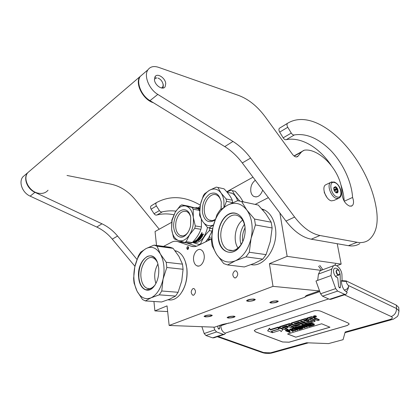 <?xml version="1.0" encoding="UTF-8"?>
<svg xmlns="http://www.w3.org/2000/svg" width="420" height="420" viewBox="0 0 420 420"><rect width="100%" height="100%" fill="white"/><g stroke="black" fill="none" stroke-linecap="round" stroke-linejoin="round"><path stroke-width="0.63" d="M153.935 301.487L154.896 310.889L167.659 311.588M279.877 212.961L287.149 256.352L269.414 263.666L273.01 286.351L169.155 325.463L167.044 305.881L154.896 310.889M268.37 197.642L255.392 204.283M211.439 238.996L197.967 245.616C195.626 246.74 193.363 246.934 191.163 246.199L177.833 241.631C175.749 240.944 173.644 241.143 171.512 242.24L163.548 246.383M188.601 247.569L188.05 246.629C187.257 246.582 186.853 247.191 186.832 248.451L187.388 249.391C188.181 249.438 188.585 248.829 188.601 247.569M234.775 270.874C232.312 273.257 232.208 275.583 234.454 277.851L235.762 277.825C238.229 275.473 238.35 273.147 236.124 270.848L234.775 270.874M192.959 288.582C190.743 290.887 190.68 293.087 192.759 295.181L193.746 295.134C195.967 292.85 196.04 290.651 193.977 288.54L192.959 288.582M193.609 260.227C192.722 254.352 197.09 247.916 200.834 249.716C202.619 250.561 203.732 252.41 204.162 255.26C205.081 261.146 200.718 267.566 197.038 265.865C195.179 265.031 194.035 263.151 193.609 260.227M169.155 325.463L214.578 327.175L222.5 324.429L230.69 322.77L305.225 297.113L305.167 296.782M271.577 301.744L270.538 302.494C271.598 303.035 273.588 302.909 276.502 302.122L277.562 301.366C276.491 300.825 274.496 300.951 271.577 301.744M248.294 299.964L247.301 300.72C248.435 301.319 250.514 301.203 253.549 300.368L254.557 299.607C253.418 299.008 251.328 299.129 248.294 299.964M228.638 316.969L227.803 317.562C228.837 318.061 230.748 317.951 233.531 317.221L234.386 316.622C233.341 316.123 231.425 316.239 228.638 316.969M205.569 315.772L204.776 316.36C205.879 316.911 207.874 316.806 210.767 316.045L211.575 315.446C210.462 314.895 208.462 315.005 205.569 315.772M273.01 286.351L319.358 290.913L308.805 294.562C306.154 295.512 304.952 296.347 305.204 297.077L305.225 297.113M269.414 263.666L321.095 270.37M319.358 290.913L319.169 289.873M287.149 256.352L341.156 264.107L336.704 265.76M341.156 264.107L337.229 243.721M196.397 246.241L186.417 242.855L183.629 242.456M156.235 245.401L156.45 244.718L155.053 231.53L171.512 222.401M188.286 246.803L187.625 248.556L187.945 249.328M253.003 177.193L226.737 191.762M200.025 206.582L197.678 207.884M209.575 236.381L210.147 237.5L209.575 239.657C208.787 240.366 208.173 240.203 207.727 239.179M262.705 190.103C260.61 195.678 257.644 197.788 253.796 196.439C252.21 195.5 251.218 193.835 250.808 191.457C250.399 186.58 251.9 182.852 255.323 180.285M208.346 238.308L208.918 239.6L209.869 239.216M209.328 236.791L210.142 237.436M233.788 316.144L235.084 316.522C234.266 317.436 232.045 317.94 228.422 318.04L227.099 317.656C227.929 316.748 230.155 316.244 233.788 316.144M205.522 316.885L204.057 316.454C204.876 315.52 207.144 315.01 210.851 314.921L212.294 315.346C211.481 316.286 209.223 316.796 205.522 316.885M277.121 300.851L278.308 301.24C277.399 302.332 274.964 302.92 271.005 303.009L269.792 302.615C270.706 301.523 273.152 300.935 277.121 300.851M247.895 301.287L246.535 300.836C247.443 299.707 249.931 299.108 253.995 299.04L255.323 299.486C254.425 300.61 251.947 301.208 247.895 301.287M338.2 198.508L334.168 200.372L331.454 200.865C326.056 199.962 321.4 187.682 325.4 184.968L326.576 184.391M337.328 197.006C330.95 195.757 327.983 180.427 334.478 182.548C340.741 183.892 343.754 198.881 337.328 197.006M335.291 186.659C337.953 187.21 339.276 193.589 336.567 192.869L336.509 192.853C334.64 191.914 333.706 190.244 333.716 187.85L335.291 186.659M336.599 192.623L335.748 192.486M336.977 192.444L336.063 192.68M333.716 187.85L335.213 186.821L337.281 188.769L337.176 189.635L337.869 191.741L337.244 192.124M335.486 187.435L333.674 188.302M336.509 188.396L333.869 189.656M337.176 189.635L334.42 190.948M337.47 191.111L335.318 192.124M336.514 192.638L336.247 192.764M337.281 188.769L334.094 190.286M337.869 191.741L335.979 192.633M334.588 187.199L334.036 187.467M339.707 274.013L339.785 273.462C339.733 271.829 339.119 270.674 337.948 269.992C337.066 269.724 336.551 270.16 336.409 271.288C337.181 274.654 338.289 275.499 339.738 273.824L339.108 274.99C337.418 275.189 336.409 273.945 336.084 271.257L336.725 269.897L338.373 270.239M344.221 290.042C346.946 289.595 348.401 288.11 348.59 285.584C348.595 287.873 347.834 289.963 346.3 291.853L344.221 290.042C342.384 287.275 341.45 284.298 341.423 281.106L341.413 280.597L346.316 280.959L396.333 305.135L398.738 307.44L398.774 308.049M396.333 305.135L396.543 308.548L348.59 285.584C347.335 284.692 346.584 283.322 346.332 281.468L341.423 281.106M346.3 291.853L347.167 292.257L346.5 293.664L345.917 294.336L344.642 294.331L337.654 291.081L335.68 288.614L330.971 275.578L331.695 269.173L333.443 265.755C336.514 263.466 342.017 269.693 341.964 275.336L342.074 280.481M224.117 334.435L213.932 337.79L212.651 337.858L205.931 335.506L204.178 333.527L214.778 329.905L213.848 327.143M214.778 329.905L216.552 331.926L223.309 334.346L224.595 334.278L225.461 333.296L225.109 333.165L328.624 298.935M220.941 324.97L220.889 325.721C220.936 329.327 222.343 331.81 225.109 333.165M219.077 329.086L219.618 328.356L219.823 325.358M219.256 329.023L218.663 329.012L217.943 327.889L217.865 326.036M345.461 294.488L330.781 299.324L329.495 299.329L322.518 296.184L320.57 293.774L315.987 280.991L317.667 280.387L318.46 274.071L320.25 270.685L321.363 270.27M340.137 274.444C339.323 269.845 337.496 267.787 334.672 268.275C331.984 269.687 334.415 277.358 337.654 277.662L338.672 286.471L339.502 287.826L340.095 287.879L340.399 287.123L340.137 274.444M204.178 333.527L201.894 326.697M282.518 341.964L289.091 342.216L347.335 325.5L349.204 324.004L348.038 322.954L320.891 311.267C318.512 310.427 316.019 310.343 313.409 311.02L255.57 329.579L254.242 330.671L255.728 331.937L282.518 341.964L289.091 342.169L347.335 325.453L349.209 324.067M344.447 294.819L391.214 316.544C393.052 317.615 392.627 318.607 389.949 319.505L345.188 332L343.072 339.68L328.503 343.607L306.59 342.772L270.538 352.837L263.671 352.564L218.069 336.425M330.971 275.578L317.667 280.387M254.242 330.671L255.733 331.889L282.518 341.917M316.349 316.307L315.987 315.935C314.685 315.619 313.85 315.73 313.483 316.265L313.483 316.706M314.827 317.993L312.428 316.785L311.168 316.738L306.789 318.113L306.784 318.591L312.695 321.08L308.254 322.497L306.18 321.82L309.005 320.943L307.629 320.376L304.799 321.253L303.529 320.691L306.915 319.578L305.498 318.995L291.496 323.379L291.464 323.815L294.473 325.017L295.685 325.059L298.431 324.209L300.279 324.791L296.084 326.235L290.425 324.14L289.207 324.098L279.668 327.086L279.657 327.506L286.43 330.146L287.863 329.705L284.676 328.461L287.983 327.437L286.613 326.897L283.306 327.925L282.13 327.306L286.613 325.904L292.582 328.267L294.042 327.82L290.85 326.55L292.777 325.957L295.386 326.996L296.594 327.038L302.699 325.175L302.746 324.744L299.35 323.369L298.127 323.327L295.449 324.156L294.026 323.752L298.825 322.098L304.81 324.529L306.322 324.067L300.337 321.631L301.854 321.158L307.256 323.363L308.485 323.405L314.806 321.473L314.869 321.027L312.249 319.94L313.808 319.463L315.058 319.505L317.678 320.596L319.242 320.119L316.255 318.864L314.391 318.801L314.827 318.433L314.491 318.129L312.428 317.263L311.168 317.221L306.784 318.591M319.242 320.119L319.242 319.641L316.255 318.386L314.827 318.234M315.094 320.78L312.911 319.741M306.322 324.067L306.327 323.594L300.993 321.426M302.978 324.497L299.355 322.896L298.132 322.854L295.454 323.689L294.467 323.458M294.042 327.82L294.047 327.358L291.512 326.351M287.983 327.437L287.994 326.975L286.624 326.435L283.316 327.464L282.566 327.169M287.863 329.705L287.873 329.248L285.338 328.256M299.843 324.613L295.638 325.752L290.43 323.673L289.217 323.631L279.678 326.623L279.416 327.28M306.915 319.578L306.915 319.106L305.503 318.518L291.501 322.912L291.228 323.584M309.005 320.943L309.005 320.471L307.629 319.904L304.805 320.78L304.048 320.471M312.17 320.822L308.259 322.024L306.836 321.615M278.812 328.97L277.867 327.191L270.422 329.527L269.388 328.162L267.645 330.86L272.475 332.703L271.388 331.275L278.812 328.97L277.856 327.653L270.406 329.983L269.372 328.624L267.645 330.86M272.475 332.703L271.682 331.186M282.975 329.422L282.986 328.965L278.182 327.091L279.237 329.023L271.808 331.328L272.78 332.608L280.171 330.33L281.132 331.648L282.975 329.422L278.166 327.553M289.81 330.907L289.679 330.251L288.267 329.842L285.679 330.393L285.668 330.85L289.711 332.419L290.12 332.299L288.32 331.595L289.8 331.091L289.139 330.451L287.726 330.283L285.668 330.85M290.12 332.299L290.131 331.842L288.981 331.396M295.528 330.671L295.533 330.215L290.388 328.955L289.837 329.123L289.832 329.579L292.782 331.501L293.192 331.375L292.435 330.887L293.811 330.472L295.528 330.671L290.377 329.411L289.832 329.579M293.192 331.375L292.924 330.74M295.097 328.277L294.672 327.642L292.036 328.445L292.031 328.907L293.57 328.744L297.187 330.173L297.607 330.046L293.984 328.613L295.097 328.277L294.667 328.104L292.031 328.907M297.607 330.046L297.607 329.584L294.651 328.414M298.258 327.374L298.263 326.912L297.743 326.702L295.229 327.474L295.223 327.936L299.276 329.543L301.791 328.786L301.276 328.582L299.177 329.212L297.801 328.666L299.618 328.115L299.103 327.91L297.281 328.461L296.158 328.015L298.258 327.374L297.738 327.169L295.223 327.936M299.618 328.115L299.623 327.653L299.108 327.448L296.819 327.815M301.182 328.146L299.182 328.75L298.463 328.466M302.206 326.87L298.94 326.34L298.305 326.534L298.3 326.996L302.353 328.619L302.778 328.487L299.245 327.075L305.183 327.768L301.124 326.135L300.699 326.267L304.154 327.653L298.935 326.802L298.3 326.996M301.691 325.899L300.704 325.799L300.699 326.267M305.183 327.768L305.183 327.301L302.216 326.109M302.778 328.487L302.783 328.025L301.235 327.406M304.831 325.311L304.836 324.844L304.4 324.671L301.697 325.495L301.691 325.962L303.261 325.789L306.889 327.254L307.314 327.122L303.686 325.663L304.831 325.311L304.395 325.138L301.691 325.962M307.314 327.122L307.314 326.66L304.348 325.458M308.081 324.387L308.081 323.915L307.561 323.705L304.973 324.497L304.973 324.965L309.031 326.608L311.619 325.831L311.105 325.621L308.947 326.272L307.566 325.71L309.435 325.143L308.915 324.933L307.046 325.5L305.923 325.043L308.081 324.387L307.556 324.172L304.973 324.965M309.435 325.143L309.435 324.676L308.921 324.466L306.579 324.844M311.02 325.175L308.947 325.805L308.228 325.51M314.333 324.828L314.081 323.946L311.43 322.959L308.138 323.526L308.138 323.998L312.197 325.657L313.94 325.132L314.333 324.828L314.081 324.413L311.43 323.426L308.138 323.998M321.662 323.778L287.553 334L295.801 337.181L329.957 327.227L321.662 323.778M313.85 317.084C315.147 317.394 315.982 317.284 316.349 316.748L315.987 316.412C314.685 316.103 313.856 316.213 313.483 316.748L313.85 317.084M283.316 327.464L283.306 327.925M286.624 326.435L286.613 326.897M305.503 318.518L305.498 318.995M304.805 320.78L304.799 321.253M307.629 319.904L307.629 320.376M277.867 327.191L277.856 327.653M270.422 329.527L270.406 329.983M269.388 328.162L269.372 328.624M287.737 329.821L287.726 330.283M288.267 329.842L288.262 330.298M288.818 329.915L288.808 330.372M289.144 329.994L289.139 330.451M289.49 330.131L289.485 330.587M289.679 330.251L289.674 330.708M287.312 329.894L287.301 330.351M290.388 328.955L290.377 329.411M294.672 327.642L294.667 328.104M301.282 328.188L301.276 328.582M301.796 328.393L301.791 328.786M297.743 326.702L297.738 327.169M297.286 327.999L297.281 328.461M299.108 327.448L299.103 327.91M299.182 328.75L299.177 329.212M298.94 326.34L298.935 326.802M301.13 325.668L301.124 326.135M304.4 324.671L304.395 325.138M311.105 325.211L311.105 325.621M311.619 325.421L311.619 325.831M307.561 323.705L307.556 324.172M307.046 325.033L307.046 325.5M308.921 324.466L308.915 324.933M308.947 325.805L308.947 326.272M309.876 322.996L309.876 323.468M310.328 322.922L310.322 323.389M310.79 322.901L310.79 323.374M311.43 322.959L311.43 323.426M311.923 323.054L311.918 323.526M312.428 323.211L312.428 323.683M313.724 323.746L313.724 324.214M314.081 323.946L314.081 324.413M314.281 324.13L314.281 324.597M295.801 337.181L329.894 327.201M287.621 333.979L295.801 337.139M314.58 316.334L316.045 316.864L314.732 316.843L315.116 317.153L313.766 316.591L314.575 316.502M313.089 318.68L310.873 319.368L309.461 318.785L311.43 318.171L313.089 318.68M291.401 325.411L289.475 326.009L288.204 325.463L289.769 324.923L291.401 325.411M287.805 331.396L286.508 330.892L288.094 330.472L289.175 330.797L287.805 331.396L287.81 330.939L287.175 330.692M293.396 330.362L292.163 330.734L290.451 329.632L293.396 330.362M310.396 323.678L311.992 323.815L313.672 324.66L312.118 325.311L309.089 324.077L310.396 323.678M312.433 318.407L310.873 318.895L310.873 319.368M310.873 318.895L310.118 318.581M290.75 325.148L289.485 325.542L289.475 326.009M289.485 325.542L288.734 325.248M288.85 330.624L287.81 330.939M292.567 330.151L292.163 330.734M292.168 330.272L291.617 329.921M313.441 324.44L313.42 324.923M313.42 324.45L312.118 324.844L312.118 325.311M312.118 324.844L309.75 323.878M335.675 276.496L335.706 276.208M166.236 262.285L166.808 267.493L163.06 279.148L161.768 290.992L159.259 294.845L151.027 297.827C156.744 294.987 160.75 288.755 163.06 279.148C164.026 274.549 164.273 269.997 163.8 265.477C163.291 260.983 162.146 257.161 160.361 254L166.236 262.285L182.48 264.154L178.899 256.305L173.093 248.335L170.09 247.259L154.051 245.112L146.034 248.577L140.616 252.247L138.306 256.048L134.773 267.036C133.014 276.213 133.775 284.261 137.056 291.175L142.511 299.518L145.383 300.919L161.569 301.985L169.643 299.15L175.576 296.058L178.091 292.288L181.755 280.901L183.083 269.262L182.48 264.154M146.034 248.577C140.595 251.832 136.841 257.985 134.773 267.036L133.639 278.25L133.807 280.749L134.106 283.195L137.056 291.175C140.642 297.722 145.288 299.943 151.001 297.843L145.383 300.919M182.369 291.228C186.197 284.435 187.698 276.796 186.869 268.307L185.372 261.692M168.105 299.77C172.358 300.683 176.374 298.914 180.159 294.452C185.483 287.312 187.693 278.534 186.784 268.118L186.081 264.154C184.317 257.397 181.267 253.087 176.941 251.223L175.009 250.688M159.259 294.845L175.576 296.058M155.143 284.865L154.072 286.125C151.846 288.335 149.567 289.081 147.242 288.351C143.782 286.902 141.697 283.238 140.994 277.358C139.692 266.69 146.774 255.05 153.085 257.917C154.87 258.636 156.324 260.18 157.463 262.542M146.066 248.561C151.636 245.879 156.403 247.695 160.361 254L157.012 246.194L154.051 245.112M157.012 246.194L173.093 248.335M158.686 267.965L157.768 263.445C152.98 246.881 136.358 260.09 138.679 277.688C139.466 288.325 147.205 293.879 153.148 287.443C157.385 282.544 159.233 276.05 158.686 267.965M166.808 267.493L183.083 269.262M161.768 290.992L178.091 292.288M155.909 283.526C153.799 276.733 154.476 270.223 157.936 263.996M154.796 285.395L150.302 289.448L145.772 289.753C141.965 288.162 139.676 284.13 138.904 277.657C138.516 267.661 141.215 260.663 147 256.662C148.759 255.77 150.486 255.644 152.192 256.3C154.292 257.161 155.972 259.046 157.227 261.949M254.515 219.056L255.428 224.952L251.081 238.423L249.275 252.257L246.005 256.872L235.415 260.794C243.007 257.077 248.225 249.622 251.081 238.423C252.257 233.084 252.467 227.855 251.706 222.742C250.898 217.655 249.254 213.397 246.766 209.974L254.515 219.056L271.199 222.201L265.839 213.764L258.248 205.07L240.991 201.359M235.415 260.794L235.373 260.81C227.782 263.666 221.524 261.524 216.594 254.378C212.069 246.808 210.851 237.752 212.951 227.204L217.009 214.604L219.975 210.084L227.446 205.202C220.28 209.433 215.45 216.767 212.951 227.204L211.391 240.172L212.126 245.737L216.594 254.378L223.713 263.571L227.577 264.936L244.314 266.957L254.615 263.267L262.799 259.135L266.065 254.636L270.296 241.521L272.139 227.966L271.199 222.201M251.139 264.642C264.479 267.682 278.911 246.062 275.263 227.178C273.745 218.978 270.291 213.302 264.899 210.152L261.807 208.887M242.802 241.595L242.702 240.98C242.099 236.313 242.891 231.914 245.091 227.787M241.043 244.666L240.334 241.521C239.573 235.127 240.933 229.388 244.414 224.317M227.446 205.202L237.689 200.671L258.248 205.07M246.005 256.872L262.799 259.135M235.373 260.81L227.577 264.936M242.907 241.369L240.802 245.012C236.806 250.11 232.543 251.748 228.002 249.921C224.259 247.984 221.949 244.193 221.072 238.544C218.825 225.446 229.861 210.835 238.56 216.09C241.946 218.048 244.083 221.671 244.981 226.958L245.117 228.034M241.684 201.611L246.766 209.974C241.269 203.18 234.843 201.584 227.483 205.186M244.897 226.049C243.406 215.817 235.694 210.389 228.732 214.111C221.75 217.686 217.04 229.163 218.411 238.928C219.797 252.441 232.638 257.245 240.245 246.136C243.353 241.684 245.002 236.465 245.185 230.486L244.897 226.049M255.428 224.952L272.139 227.966M249.275 252.257L266.065 254.636M238.004 248.052C232.717 240.576 235.2 225.53 242.629 220.122M242.771 241.684C240.608 246.409 237.746 249.617 234.181 251.312C231.436 252.52 228.805 252.556 226.296 251.422C222.169 249.296 219.629 245.117 218.668 238.891C217.224 229.273 221.965 217.723 228.9 214.31C232.008 212.751 235.006 212.72 237.893 214.221C241.589 216.374 243.925 220.348 244.902 226.139L245.091 227.708M212.646 228.527L209.822 228.322L209.307 230.659L212.111 231.116L212.515 229.367M208.583 237.956L212.111 231.116M181.729 204.871L185.971 206.084C189.893 207.365 192.334 211.124 193.289 217.361C193.93 223.797 192.665 229.64 189.494 234.885C186.134 239.773 182.485 241.658 178.553 240.539C174.746 238.991 172.436 235.184 171.617 229.126L171.848 220.059L175.24 212.184C178.411 207.307 181.986 205.275 185.971 206.084L198.292 208.829L187.792 206.015L181.729 204.871L180.28 205.7L175.24 212.184L172.09 220.259L171.617 229.126L173.481 237.405L174.416 238.948L178.553 240.539L184.674 242.434L190.806 243.311L192.297 242.56L186.16 241.678L189.494 234.885L194.77 228.302L195.048 227.115L195.284 225.918L193.289 217.361L193.184 209.202L199.295 210.341L199.537 211.082M195.284 225.918L201.432 226.931L201.196 228.123L200.912 229.299L194.77 228.302M190.523 216.521C189.703 214.084 188.454 212.447 186.779 211.601C181.871 210.304 178.3 213.544 176.064 221.324C174.93 228.396 176.332 233.142 180.275 235.567C182.406 236.428 184.543 235.862 186.685 233.872L187.892 232.491M174.206 220.904C176.447 208.352 188.732 205.343 190.727 217.429L190.554 225.881C189.688 229.672 188.165 232.664 185.976 234.853C179.267 241.831 171.444 232.129 174.206 220.904M192.896 242.214L192.581 242.267M192.596 242.251L194.633 241.537M194.649 241.731L194.234 241.442L195.752 241.663L195.368 242.193L195.626 241.642M193.148 242.167L195.358 241.994M195.368 242.193L195.006 241.773M192.88 242.387L195.017 241.972M192.838 241.994L194.329 241.605M192.617 242.225L194.518 241.736L194.15 241.479L192.906 241.92M202.094 233.872L202.167 234.245L202.052 233.861L201.091 233.956L200.329 235.394L202.183 235.683L200.387 235.295M203.306 234.638L202.356 234.397L203.306 234.638L203.569 234.097L202.167 234.245M202.461 234.507L202.162 234.701L202.356 234.397M200.97 238.025L200.828 238.434L201.143 238.051L199.222 237.762L199.532 237.358L201.584 237.473L202.802 235.583L201.789 235.095L202.062 234.586M201.889 235.216L202.162 234.701M202.739 235.347L201.5 237.332L199.532 237.358M199.222 237.762L199.453 237.211M200.76 238.277L198.839 237.988L200.828 238.434M198.907 238.145L198.014 239.122L198.839 237.988M198.014 239.122L198.46 239.19L199.379 238.429L200.482 238.597M200.534 238.781L199.148 240.14L200.466 238.618M197.972 240.109L197.51 240.471L197.972 240.109L199.148 240.14M198.298 240.587L198.188 240.881L198.544 240.623L197.51 240.471M198.146 240.691L196.224 240.408L198.188 240.881M196.266 240.597L195.353 241.169L196.224 240.408M195.353 241.169L197.012 240.828L196.182 241.332L196.744 240.791M196.901 241.437L196.182 241.332M196.812 241.479L194.765 241.18M196.838 241.673L194.57 241.311L196.781 239.789L198.902 239.899L199.831 238.996L199.18 238.739L198.639 239.51L199.18 238.739M198.639 239.51L197.316 239.305M198.314 239.615L197.3 239.316L200.104 235.772L200.55 235.841L199.915 236.822L200.393 235.82M202.183 235.683L201.395 237.048L200.76 237.027L201.301 236.213L200.855 236.145L200.314 236.959L199.915 236.822M200.76 237.027L201.138 236.187M197.526 240.041L196.691 240.35L197.526 240.041L197.106 239.809L196.812 240.193M201.826 234.407L201.442 235.142L200.996 235.074L201.238 234.313L201.826 234.407L201.338 234.423M200.996 235.074L201.238 234.313M198.581 239.342L198.256 239.442M199.096 239.962L197.925 239.93M203.207 234.528L203.427 234.077M201.821 233.116L201.5 233.21M201.789 233.189L202.094 232.948L201.59 232.874M201.521 233.226L201.653 232.927M202.041 232.622L202.041 232.937M201.673 233.399L202.062 232.633L201.563 233.294M199.815 238.928L199.243 238.907M192.922 242.387C199.442 243.574 204.194 239.085 207.17 228.911L207.448 227.446M201.432 226.931L201.348 219.282M192.297 242.56C196.366 238.382 199.238 233.961 200.912 229.299M184.674 242.434L186.16 241.678M192.187 207.679L193.184 209.202M198.292 208.829L199.295 210.341M198.103 208.772L199.721 208.866M199.778 208.336L196.077 207.58L199.747 208.63M195.326 207.968L196.077 207.58M209.822 228.322L209.727 228.044M199.999 244.619L199.185 244.503L200.681 243.768C202.325 239.269 205.202 234.896 209.307 230.659M192.434 242.419L199.185 244.503M201.495 243.884L200.681 243.768M205.59 241.873L208.677 237.82M232.649 202.708L232.307 200.261C230.738 196.644 227.976 192.833 224.028 188.816L216.3 187.11L209.407 190.312L204.509 193.851L203.301 195.762L200.429 204.446L199.573 214.631L199.747 215.765L202.629 221.403L207.47 227.467L209.013 227.929L213.476 224.999M221.387 206.729L220.694 209.517M221.24 201.941C220.526 198.665 219.114 196.423 217.004 195.216C210.887 191.473 202.839 202.519 204.419 212.111C205.002 216.059 206.551 218.704 209.06 220.059C211.008 220.967 213.04 220.757 215.156 219.429M214.919 220.133C208.499 223.65 204.335 221.072 202.424 212.399C201.936 204.067 204.424 197.899 209.89 193.898C215.67 191.515 219.466 194.271 221.272 202.167L221.03 209.26M237.62 200.697C236.476 197.174 234.67 194.717 232.197 193.331L227.824 192.381M223.981 207.218L223.892 200.744C223.44 197.631 222.479 195.037 221.015 192.964C217.77 188.832 213.901 187.945 209.407 190.312C205.007 193.079 202.015 197.788 200.429 204.446C199.112 211.16 199.847 216.815 202.629 221.403C205.49 225.488 209.113 226.674 213.486 224.968M224.028 188.816L222.464 188.47M212.672 228.533L209.013 227.929M232.649 202.613L226.453 201.343L224.364 206.976M232.307 200.261L226.118 198.975L226.453 201.343M226.118 198.975L221.015 192.964L217.88 187.457M231.137 192.848L230.848 193.037M239.789 201.017C236.276 197.29 233.819 193.841 232.423 190.669L230.837 190.318L226.9 191.951M243.196 201.821L240.272 197.09L235.232 191.289L232.423 190.669M235.232 191.289L233.657 190.942M161.396 87.969C162.797 87.381 163.343 86.09 163.039 84.089C162.293 81.191 160.613 79.186 157.999 78.067L158.834 78.43M154.413 79.044L156.865 77.842M163.076 88.043L163.301 84.982L162.96 83.717M154.712 77.338L155.689 77.28M153.358 102.706C143.162 99.86 134.678 83.548 139.876 76.718L142.916 74.114M139.876 76.718L27.694 172.746C22.465 179.13 29.463 192.087 38.761 193.279C42.709 193.856 45.806 192.838 48.048 190.218M27.694 172.746L30.644 170.221M173.812 214.772C168.063 213.559 162.466 213.623 157.017 214.956C155.962 215.355 154.975 214.94 154.066 213.717L159.395 210.583L156.413 205.978C155.657 204.635 155.657 203.532 156.413 202.676L151.121 205.879L156.65 202.503C170.321 195.263 184.863 196.145 200.287 205.144M159.395 210.583C160.309 211.822 161.301 212.242 162.356 211.848C166.703 210.824 171.229 210.583 175.928 211.118M159.222 229.22L135.245 199.663C128.394 191.368 120.299 186.197 110.959 184.144L67.001 175.466M136.972 259.418L117.569 236.045C113.117 230.716 107.914 226.632 101.966 223.792L34.939 192.328C27.221 188.979 23.137 178.358 27.457 172.946L30.408 170.42M154.066 213.717L151.111 209.16C150.36 207.827 150.36 206.734 151.121 205.879M134.935 266.306L112.287 239.143C107.867 233.872 102.695 229.845 96.779 227.052L30.161 196.14C22.496 192.848 18.459 182.343 22.769 176.962L25.709 174.442M344.248 201.243L352.585 197.453L353.309 199.852C353.829 202.687 353.43 204.666 352.107 205.79L349.808 206.183C345.35 204.215 342.757 200.109 342.027 193.872L342.017 192.502C341.124 169.948 318.496 147.782 304.3 150.203L293.995 155.941M331.086 165.212C318.339 146.402 300.394 136.857 286.304 139.65C285.264 139.991 284.219 139.388 283.164 137.834L291.275 133.067L287.763 127.281C286.855 125.601 286.744 124.309 287.427 123.407L279.373 128.279L287.647 123.233C317.284 105.347 366.125 155.075 375.753 205.433C379.029 222.128 376.598 233.725 368.456 240.224C365.253 242.345 361.468 243.028 357.105 242.272L319.972 235.505C311.178 233.72 302.731 227.566 294.619 217.051L250.609 158.078L242.298 162.944C237.148 156.119 231.304 150.675 224.774 146.606L149.993 100.637C141.262 95.587 135.922 82.257 140.254 76.398L143.293 73.794M291.275 133.067C292.336 134.642 293.386 135.261 294.42 134.925C306.296 133.088 318.418 138.285 330.787 150.523C342.421 162.65 351.603 181.262 352.585 197.453M296.977 156.891L297.769 156.455L301.329 152.15L303.455 150.491M297.769 156.455C296.247 157.495 294.499 156.807 292.53 154.382L265.403 117.075C257.507 106.386 248.588 99.173 238.634 95.44L158.456 67.305C153.767 65.788 150.255 66.628 147.913 69.836C143.603 75.71 149.027 89.224 157.81 94.406L149.993 100.637M250.609 158.078C245.417 151.148 239.542 145.603 232.979 141.446L157.81 94.406M154.455 79.795C154.859 85.449 162.818 90.62 165.097 86.803L165.748 83.57C165.328 77.957 157.369 72.739 155.069 76.655L154.455 79.795M324.209 191.646L324.329 192.644L327.049 197.626M283.164 137.834L279.689 132.121C278.786 130.463 278.681 129.181 279.373 128.279M344.211 201.185C343.928 196.03 342.893 190.748 341.098 185.335M359.846 243.584C356.612 245.7 352.81 246.398 348.437 245.679L311.241 239.19C302.442 237.478 294.021 231.436 285.968 221.067L242.298 162.944M194.245 246.629L191.163 246.199M177.833 241.631L186.417 242.855M325.4 184.968L330.55 182.448L334.115 181.965C337.176 183.183 339.407 185.903 340.814 190.129C341.849 195.452 341.024 196.229 339.365 197.967L336.661 198.455C331.27 197.521 326.571 185.162 330.55 182.448L331.968 181.828M346.316 280.959L346.332 281.468M391.214 316.544C394.648 315.179 396.422 312.512 396.543 308.548L398.953 310.832L398.995 311.399M398.738 307.44L398.953 310.832C398.496 314.612 397.782 316.622 396.811 316.869C394.223 318.775 392.627 319.678 392.028 319.578L389.949 319.505M220.889 325.721L228.727 323.017M305.209 296.641L319.793 291.611M308.422 342.841L272.664 352.795L270.538 352.837M205.931 335.506L216.552 331.926M212.651 337.858L223.309 334.346M219.618 328.356L218.332 328.792M340.399 287.123L339.145 287.553M329.495 299.329L344.642 294.331M322.518 296.184L337.654 291.081M320.57 293.774L335.68 288.614M331.695 269.173L318.46 274.071M217.277 336.688L261.639 352.354L263.671 352.564M311.168 316.738L311.168 317.221M312.428 316.785L312.428 317.263M314.491 317.646L314.491 318.129M316.255 318.386L316.255 318.864M314.869 320.555L314.869 321.027M294.998 323.673L294.992 324.14M295.454 323.689L295.449 324.156M298.132 322.854L298.127 323.327M299.355 322.896L299.35 323.369M302.752 324.272L302.746 324.744M279.678 326.623L279.668 327.086M289.217 323.631L289.207 324.098M290.43 323.673L290.425 324.14M295.638 325.752L295.633 326.219M296.09 325.768L296.084 326.235M291.501 322.912L291.496 323.379M307.797 322.009L307.797 322.481M308.259 322.024L308.254 322.497M315.031 316.439L315.037 316.748M151.111 209.16L156.413 205.978M157.017 214.956L162.356 211.848M34.939 192.328L30.161 196.14M101.966 223.792L96.779 227.052M117.569 236.045L112.287 239.143M279.689 132.121L287.763 127.281M286.304 139.65L294.42 134.925M298.137 156.014L296.415 156.959M232.979 141.446L224.774 146.606M285.968 221.067L294.619 217.051M311.241 239.19L319.972 235.505M357.105 242.272L348.437 245.679M187.388 249.391L187.666 249.428M234.454 277.851L235.347 277.945M192.759 295.181L193.415 295.229M198.749 266.06L197.038 265.865M209.785 239.321L209.575 239.657M256.158 196.959L253.796 196.439M209.228 239.647L208.918 239.6M338.719 275.131L335.486 276.292M345.004 332.661L391.314 319.778M320.25 270.685L333.443 265.755M271.913 353.005C268.758 353.682 265.598 353.561 262.437 352.643M316.349 316.748L316.349 316.265M314.827 318.433L314.827 317.956M315.094 321.232L315.094 320.759M302.978 324.944L302.978 324.476M331.244 269.341L331.758 268.721M334.556 265.34L335.632 264.038M335.8 276.176L335.774 276.596M318.575 266.196L321.5 270.218M319.767 265.398L322.891 269.698M186.175 264.427L186.081 264.154M175.261 251.008L176.941 251.223M147.242 288.351L149.825 288.561M155.962 245.69L172.027 247.837M154.072 286.125L153.148 287.443M262.495 209.664L264.899 210.152M228.002 249.921L232.722 250.588M240.802 245.012L240.245 246.136M182.726 235.935L180.275 235.567M186.685 233.872L185.976 234.853M198.308 208.85L199.694 209.113M212.063 220.589L209.06 220.059M227.141 192.234L232.197 193.331M163.039 84.089L163.301 84.982M22.769 176.962L27.457 172.946M351.12 206.225L352.107 205.79M294.194 156.093L301.329 152.15M140.254 76.398L147.913 69.836"/></g></svg>
